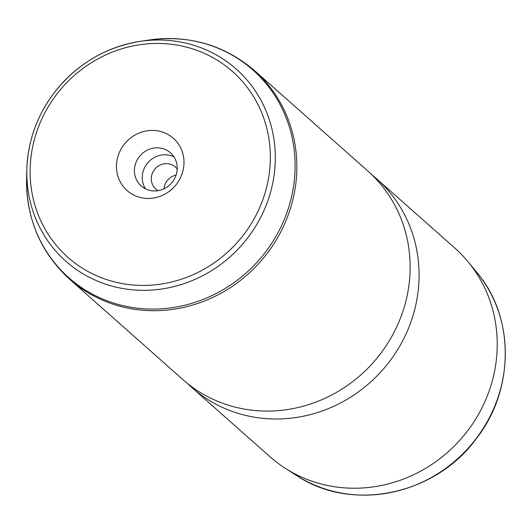<?xml version="1.0" encoding="UTF-8"?>
<svg xmlns="http://www.w3.org/2000/svg" width="532" height="532" viewBox="0 0 532 532"><rect width="100%" height="100%" fill="white"/><g stroke="black" fill="none" stroke-linecap="round" stroke-linejoin="round"><path stroke-width="0.8" d="M163.969 188.8A14.703 13.845 131.5 0 1 167.055 180.867A14.703 13.845 131.5 0 1 176.072 175.134M158.124 190.649A14.703 13.845 131.5 0 1 155.75 188.973A14.703 13.845 131.5 0 1 154.413 169.668A14.703 13.845 -48.5 0 1 175.254 166.962A14.703 13.845 -48.5 0 1 177.203 169.116M191.779 387.462L269.93 456.702A139.384 131.224 -48.5 0 0 285.305 468.313A139.384 131.224 -48.5 0 0 467.462 431.033A139.384 131.224 -48.5 0 0 468.173 261.904A139.384 131.224 -48.5 0 0 454.793 248.045L376.636 178.805A139.384 131.224 131.5 0 1 389.311 361.793A139.384 131.224 131.5 0 1 191.779 387.462A139.384 131.224 131.5 0 1 187.41 383.399M372.074 174.955A139.384 131.224 131.5 0 1 376.636 178.805M380.38 353.88A139.384 131.224 131.5 0 1 182.848 379.549L69.559 279.18A139.384 131.224 131.5 0 0 267.084 253.511A139.384 131.224 131.5 0 0 254.416 70.523L367.705 170.892A139.384 131.224 131.5 0 1 380.38 353.88M173.924 156.814A22.125 20.828 -48.5 0 0 146.945 163.823A22.125 20.828 -48.5 0 0 145.522 188.88M176.551 184.132A34.899 32.858 131.5 0 1 129.07 192.172A34.899 32.858 131.5 0 1 123.916 144.744A34.899 32.858 131.5 0 1 171.397 136.704A34.899 32.858 131.5 0 1 176.551 184.132M139.131 156.9A22.125 20.828 131.5 0 1 170.486 152.824A22.125 20.828 131.5 0 1 172.501 181.871A22.125 20.828 131.5 0 1 141.146 185.947A22.125 20.828 131.5 0 1 139.131 156.9M296.57 475.522C351.386 512.482 435.003 495.332 476.113 438.94C514.69 390.109 515.023 316.972 476.685 272.218A137.283 129.249 131.5 0 1 475.987 438.8A137.283 129.249 131.5 0 1 296.57 475.522L285.305 468.313M56.631 94.39A124.129 116.867 131.5 0 1 225.508 65.788A124.129 116.867 131.5 0 1 243.836 234.492A124.129 116.867 131.5 0 1 74.959 263.087A124.129 116.867 131.5 0 1 56.631 94.39M54.251 92.694A128.405 120.89 131.5 0 1 139.823 41.429A128.405 120.89 131.5 0 1 260.574 99.557A128.405 120.89 131.5 0 1 247.885 237.638A128.405 120.89 131.5 0 1 108.043 284.966A128.405 120.89 131.5 0 1 26.866 168.93A128.405 120.89 131.5 0 1 54.237 92.708C76.528 64.339 105.057 47.255 139.823 41.429L148.687 40.086A138.779 130.659 131.5 0 1 279.187 102.909A138.779 130.659 131.5 0 1 265.475 252.141A138.779 130.659 131.5 0 1 114.333 303.3A138.779 130.659 131.5 0 1 26.6 177.888C26.108 218.532 40.425 252.294 69.559 279.18M476.685 272.218L468.173 261.904M54.231 92.694C37.047 115.577 27.93 140.987 26.866 168.93L26.6 177.888M148.687 40.086C188.973 34.693 224.211 44.841 254.416 70.523"/></g></svg>
